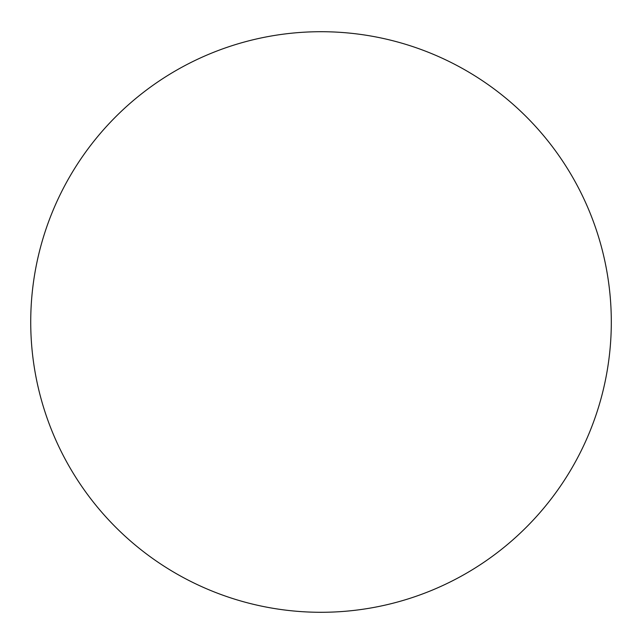 <?xml version="1.0" encoding="UTF-8"?>
<svg xmlns="http://www.w3.org/2000/svg" width="644" height="644" viewBox="0 0 644 644"><rect width="100%" height="100%" fill="white"/><g stroke="black" fill="none" stroke-linecap="round" stroke-linejoin="round"><path stroke-width="0.48" stroke-dasharray="3.22 2.42" d="M611.309 322A290.291 290.291 0 0 0 175.876 70.599A290.291 290.291 0 0 0 175.876 573.401A290.291 290.291 0 0 0 611.309 322"/><path stroke-width="0.97" d="M611.309 322A290.291 290.291 0 0 0 175.876 70.599A290.291 290.291 0 0 0 175.876 573.401A290.291 290.291 0 0 0 611.309 322"/></g></svg>
